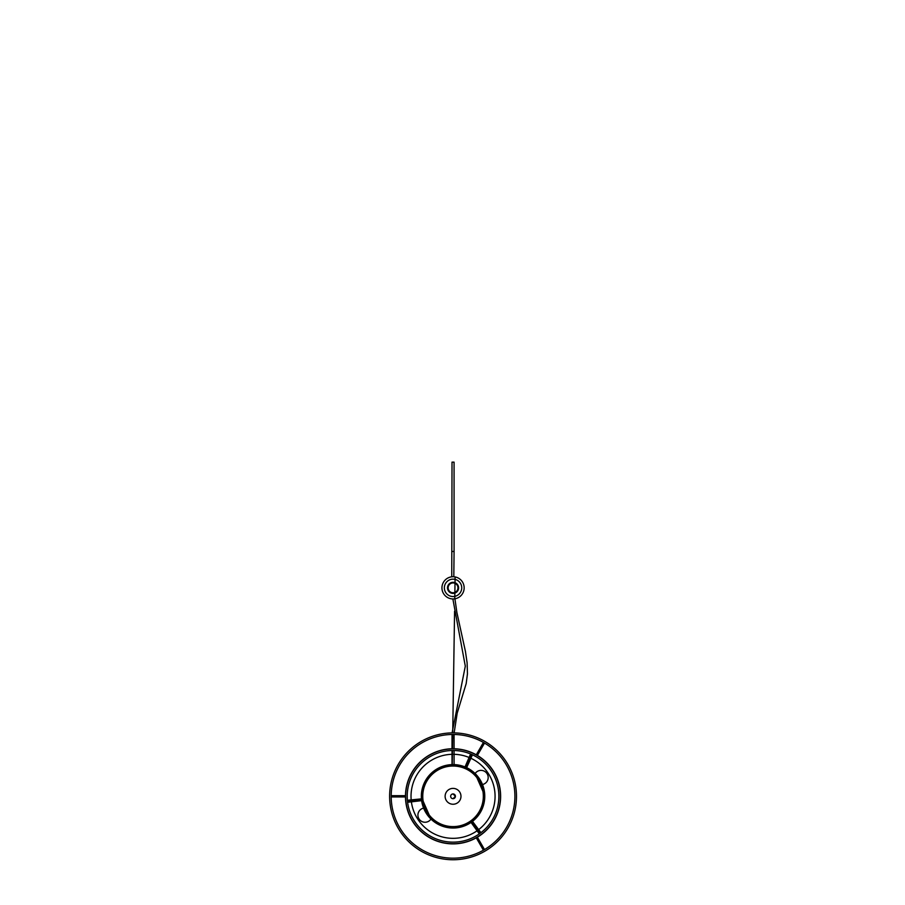 <?xml version="1.0" encoding="UTF-8"?>
<svg xmlns="http://www.w3.org/2000/svg" width="905" height="905" viewBox="0 0 905 905"><rect width="100%" height="100%" fill="white"/><g stroke="black" fill="none" stroke-linecap="round" stroke-linejoin="round"><path stroke-width="1.36" d="M459.502 825.914A30.295 30.295 0 0 1 423.45 802.769A30.295 30.295 0 0 1 446.584 766.727A30.295 30.295 0 0 1 482.637 789.861A30.295 30.295 0 0 1 459.502 825.914M429.208 815.009A30.295 30.295 0 0 1 423.155 801.219A30.295 30.295 0 0 0 429.208 815.009L423.155 801.219M476.878 777.621A30.295 30.295 0 0 1 482.942 791.411A30.295 30.295 0 0 0 476.878 777.621L482.942 791.411M482.67 790.8A30.137 30.137 0 0 0 477.15 778.232M446.448 766.105A30.928 30.928 0 0 0 422.827 802.905A30.928 30.928 0 0 0 459.638 826.525A30.928 30.928 0 0 0 483.259 789.726A30.928 30.928 0 0 0 446.448 766.105M459.808 827.306A31.72 31.72 0 0 0 484.039 789.556A31.72 31.72 0 0 0 446.278 765.325A31.72 31.72 0 0 0 422.058 803.074A31.72 31.72 0 0 0 471.064 822.419A31.72 31.72 0 0 1 459.808 827.306A31.72 31.72 0 0 0 484.039 789.556A31.72 31.72 0 0 0 446.278 765.325A31.72 31.72 0 0 1 465.487 767.135L471.279 754.272M423.427 801.83A30.137 30.137 0 0 0 428.947 814.398M448.45 750.72A45.827 45.827 0 0 0 407.442 800.914A45.827 45.827 0 0 0 457.647 841.91A45.827 45.827 0 0 0 498.644 791.717A45.827 45.827 0 0 0 448.45 750.72M457.806 843.494A47.422 47.422 0 0 0 500.227 791.558A47.422 47.422 0 0 0 448.292 749.136A47.422 47.422 0 0 0 405.87 801.072A47.422 47.422 0 0 0 457.806 843.494A47.422 47.422 0 0 0 500.227 791.558A47.422 47.422 0 0 0 448.292 749.136M466.064 767.395A31.72 31.72 0 0 1 471.584 822.057M453.043 734.464A61.845 61.845 0 0 0 391.198 796.321A61.845 61.845 0 0 0 453.043 858.166A61.845 61.845 0 0 0 514.9 796.321A61.845 61.845 0 0 0 453.043 734.464M453.043 859.75A63.429 63.429 0 0 0 516.484 796.321A63.429 63.429 0 0 0 453.043 732.88A63.429 63.429 0 0 0 389.614 796.321A63.429 63.429 0 0 0 453.043 859.75A63.429 63.429 0 0 0 516.484 796.321A63.429 63.429 0 0 0 453.043 732.88M476.279 837.826A47.58 47.58 0 0 1 405.474 796.954M405.474 796.321A47.58 47.58 0 0 1 476.279 754.804M476.833 755.109A47.58 47.58 0 0 1 476.833 837.521M472.501 821.367L480.94 832.679L472.501 821.367A31.72 31.72 0 0 0 482.489 784.511A7.138 7.138 0 0 0 481.053 770.381A7.138 7.138 0 0 0 475.34 773.232L474.808 773.232A31.72 31.72 0 0 0 473.281 771.897L472.387 771.173A31.72 31.72 0 0 0 466.641 767.655L472.444 754.793M465.012 766.942L470.589 753.978L465.012 766.942A31.72 31.72 0 0 0 460.566 765.506M432.805 820.733L433.71 821.457M454.084 754.306A42.026 42.026 0 0 1 469.084 757.474M470.872 758.254A42.026 42.026 0 0 1 478.666 829.625M477.093 830.779A42.026 42.026 0 0 1 411.39 801.841M411.175 799.907A42.026 42.026 0 0 1 453.043 754.295M455.419 796.219L453.145 798.696A2.376 2.376 0 0 0 455.419 796.219A2.376 2.376 0 0 0 452.952 793.934L455.419 796.219M453.371 804.24A7.93 7.93 0 0 0 460.973 795.993A7.93 7.93 0 0 0 452.726 788.391A7.93 7.93 0 0 0 445.124 796.638A7.93 7.93 0 0 0 453.371 804.24M453.043 582.3A5.554 5.554 0 0 1 458.597 587.843A5.554 5.554 0 0 1 453.043 593.397A5.554 5.554 0 0 1 447.5 587.843A5.554 5.554 0 0 1 453.043 582.3M452.783 576.745C451.448 576.836 451.448 576.836 452.783 576.745C451.448 576.836 451.448 576.836 452.783 576.745C451.448 576.836 451.448 576.836 452.783 576.745C451.448 576.836 451.448 576.836 452.783 576.745C451.448 576.836 451.448 576.836 452.783 576.745C451.448 576.836 451.448 576.836 452.783 576.745L453.043 576.745A11.098 11.098 0 0 1 464.152 587.843A11.098 11.098 0 0 1 453.043 598.952L453.891 598.918L453.043 598.952A11.098 11.098 0 0 1 441.945 587.843A11.098 11.098 0 0 1 453.043 576.745L452.783 576.745M452.014 551.462L454.072 551.462L454.072 462.138L452.014 462.138L451.753 576.824M453.043 579.155A8.688 8.688 0 0 1 461.731 587.843A8.688 8.688 0 0 1 453.043 596.531A8.688 8.688 0 0 1 444.355 587.843A8.688 8.688 0 0 1 453.043 579.155M453.891 598.918C455.215 598.759 455.215 598.759 453.891 598.918C455.215 598.759 455.215 598.759 453.891 598.918C455.215 598.759 455.215 598.759 453.891 598.918C455.215 598.759 455.215 598.759 453.891 598.918M453.043 592.764A4.921 4.921 0 0 0 457.964 587.843A4.921 4.921 0 0 0 453.043 582.933A4.921 4.921 0 0 0 448.133 587.843A4.921 4.921 0 0 0 453.043 592.764M454.095 734.475L454.072 738.039L452.014 738.039L452.014 748.752M407.51 801.547L421.56 800.133M407.386 800.28L421.436 798.866M480.34 833.132L472.093 821.672M479.311 833.878L471.064 822.419M391.198 796.954L405.632 796.954M391.198 795.676L405.632 795.676M484.514 849.557L477.297 837.057M483.417 850.191L476.2 837.691M483.417 742.439L476.2 754.94M484.514 743.073L477.297 755.573M407.601 802.294L421.628 800.642M479.933 784.567A7.138 7.138 0 0 0 480.827 784.646M423.608 808.12A7.138 7.138 0 0 0 425.033 822.249A7.138 7.138 0 0 0 430.746 819.398M426.165 808.063A7.138 7.138 0 0 0 425.26 807.984M452.952 793.934A2.376 2.376 0 0 0 450.667 796.411A2.376 2.376 0 0 0 453.145 798.696M452.014 750.494L452.025 764.612M452.24 764.612L452.455 750.483L452.24 764.612M452.477 748.74L452.704 734.464L452.477 748.74M454.582 611.248L452.726 732.88L454.582 611.237M455.102 576.938L454.774 598.816M452.862 598.94L465.306 666.171L452.081 732.892M452.036 734.475L452.014 738.039M454.921 598.793L456.901 612.561L465.43 651.408L467.104 662.799L467.455 673.829L466.177 683.614L457.206 713.14L454.14 732.892M454.072 738.039L454.072 748.752M454.084 750.494L454.084 764.612M454.072 551.462L453.812 576.768"/></g></svg>

